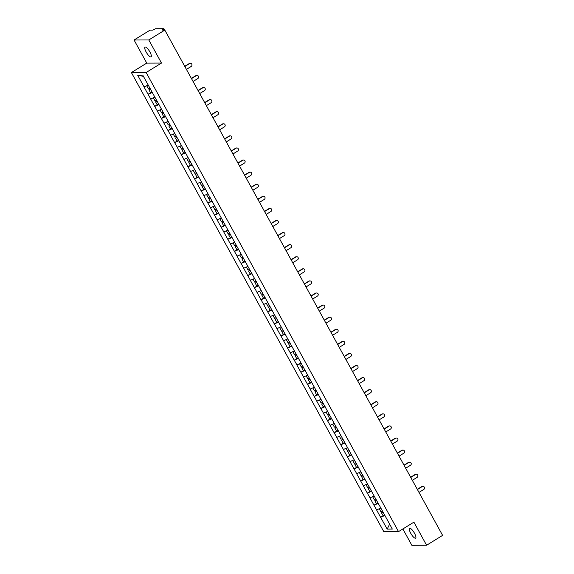 <?xml version="1.0" encoding="UTF-8"?>
<svg xmlns="http://www.w3.org/2000/svg" width="574" height="574" viewBox="0 0 574 574"><rect width="100%" height="100%" fill="white"/><g stroke="black" fill="none" stroke-linecap="round" stroke-linejoin="round"><path stroke-width="0.86" d="M410.733 533.275A5.733 1.636 58.4 0 1 409.606 528.381A5.733 1.636 58.4 0 1 414.5 533.26A5.733 1.636 58.4 0 1 415.626 538.147A5.733 1.636 58.4 0 1 410.733 533.275M146.148 51.997A5.733 1.636 58.4 0 1 145.021 47.104A5.733 1.636 58.4 0 1 149.922 51.983A5.733 1.636 58.4 0 1 151.041 56.876A5.733 1.636 58.4 0 1 146.148 51.997M402.862 528.955L411.852 545.3L426.59 545.25L442.604 535.377L164.817 30.085L148.802 39.958L134.065 40.008L146.757 63.097L131.396 72.561L383.798 531.675L398.535 531.624L146.133 72.511L131.396 72.561M134.065 40.008L150.079 30.135L152.835 30.128L155.547 28.729L163.891 28.7L164.716 30.085M389.617 524.162L387.192 529.106L392.322 529.085L379.242 505.127M387.192 529.106L380.612 517.289L383.188 515.696M380.792 508.105L376.566 509.927L380.612 517.289M376.652 509.927L373.968 505.206L376.544 503.613M374.148 496.022L369.921 497.845L373.968 505.206M370.008 497.845L367.324 493.116L369.9 491.531M367.504 483.932L363.277 485.755L367.324 493.116M363.364 485.755L360.68 481.034L363.256 479.441M360.859 471.85L356.633 473.672L360.68 481.034M356.719 473.672L354.036 468.944L356.612 467.358M354.215 459.76L349.989 461.582L354.036 468.944M350.075 461.582L347.392 456.861L349.968 455.268M347.571 447.677L343.345 449.499L347.392 456.861M343.431 449.499L340.741 444.771L343.324 443.185M340.927 435.594L336.701 437.41L340.741 444.771M336.787 437.41L334.097 432.688L336.68 431.096M334.276 423.504L330.05 425.327L334.097 432.688M330.143 425.327L327.453 420.599L330.036 419.013M327.632 411.422L323.406 413.237L327.453 420.599M323.499 413.237L320.809 408.516L323.392 406.923M320.988 399.332L316.762 401.154L320.809 408.516M316.855 401.154L314.165 396.426L316.748 394.84M314.344 387.249L310.118 389.064L314.165 396.426M310.211 389.064L307.521 384.343L310.103 382.75M307.7 375.159L303.474 376.982L307.521 384.343M303.567 376.982L300.876 372.253L303.459 370.668M301.056 363.077L296.83 364.899L300.876 372.253M296.923 364.892L294.232 360.171L296.815 358.578M294.412 350.987L290.186 352.809L294.232 360.171M290.279 352.809L287.588 348.081L290.171 346.495M287.768 338.904L283.542 340.726L287.588 348.081M283.628 340.726L280.944 335.998L283.527 334.405M281.124 326.814L276.898 328.637L280.944 335.998M276.984 328.637L274.3 323.908L276.883 322.323M274.48 314.731L270.254 316.554L274.3 323.908M270.34 316.554L267.656 311.826L270.239 310.233M267.836 302.642L263.609 304.464L267.656 311.826M263.696 304.464L261.012 299.736L263.588 298.15M261.192 290.559L256.965 292.381L261.012 299.736M257.052 292.381L254.368 287.653L256.944 286.06M254.547 278.469L250.321 280.291L254.368 287.653M250.407 280.291L247.724 275.57L250.3 273.977M247.903 266.386L243.677 268.209L247.724 275.57M243.763 268.209L241.08 263.48L243.656 261.895M241.259 254.296L237.033 256.119L241.08 263.48M237.119 256.119L234.436 251.398L237.012 249.805M234.615 242.214L230.389 244.036L234.436 251.398M230.475 244.036L227.792 239.308L230.368 237.722M227.971 230.124L223.745 231.946L227.792 239.308M223.831 231.946L221.148 227.225L223.724 225.632M221.327 218.041L217.101 219.864L221.148 227.225M217.187 219.864L214.504 215.135L217.08 213.55M214.683 205.951L210.457 207.774L214.504 215.135M210.543 207.774L207.86 203.053L210.436 201.46M208.039 193.869L203.813 195.691L207.86 203.053M203.899 195.691L201.209 190.963L203.792 189.377M201.395 181.786L197.169 183.601L201.209 190.963M197.255 183.601L194.564 178.88L197.147 177.287M194.744 169.696L190.518 171.518L194.564 178.88M190.611 171.518L187.92 166.79L190.503 165.204M188.1 157.613L183.874 159.428L187.92 166.79M183.967 159.428L181.276 154.707L183.859 153.115M181.456 145.523L177.23 147.346L181.276 154.707M177.323 147.346L174.632 142.617L177.215 141.032M174.812 133.441L170.586 135.263L174.632 142.617M170.679 135.256L167.988 130.535L170.571 128.942M168.168 121.351L163.942 123.173L167.988 130.535M164.035 123.173L161.344 118.445L163.927 116.859M161.524 109.268L157.298 111.091L161.344 118.445M157.391 111.091L154.7 106.362L157.283 104.769M154.88 97.178L150.653 99.001L154.7 106.362M150.747 99.001L148.056 94.272L150.639 92.687M148.236 85.096L144.009 86.918L148.056 94.272M144.096 86.918L137.602 75.101L142.732 75.079L379.184 505.185M378.266 503.348L374.054 505.206M371.622 491.265L367.41 493.116M364.978 479.175L360.766 481.034M358.327 467.093L354.122 468.944M351.683 455.003L347.478 456.861M345.039 442.92L340.834 444.771M338.395 430.83L334.19 432.688M331.75 418.747L327.546 420.599M325.106 406.665L320.902 408.516M318.462 394.575L314.258 396.426M311.818 382.492L307.614 384.343M305.174 370.402L300.97 372.253M298.53 358.32L294.319 360.171M291.886 346.23L287.674 348.081M285.242 334.147L281.03 335.998M278.598 322.057L274.386 323.908M271.954 309.974L267.742 311.826M265.31 297.884L261.098 299.736M258.666 285.802L254.454 287.653M252.022 273.712L247.81 275.563M245.378 261.629L241.166 263.48M238.734 249.539L234.522 251.398M232.09 237.457L227.878 239.308M225.446 225.367L221.234 227.225M218.794 213.284L214.59 215.135M212.15 201.194L207.946 203.053M205.506 189.111L201.302 190.963M198.862 177.022L194.658 178.88M192.218 164.939L188.014 166.79M185.574 152.856L181.37 154.707M178.93 140.766L174.726 142.617M172.286 128.684L168.082 130.535M165.642 116.594L161.43 118.445M158.998 104.511L154.786 106.362M152.354 92.421L148.142 94.272M163.626 30.092L163.231 29.374L162.062 30.099L164.817 30.085M163.231 29.374L163.97 28.729M143.457 76.399L137.602 75.101M426.59 545.25L413.897 522.161L398.535 531.624M146.757 63.097L161.495 63.047L148.802 39.958M161.495 63.047L146.133 72.511M384.91 515.438L380.698 517.289M186.428 69.389L191.207 66.441A1.657 1.564 89.8 0 0 190.41 63.348A1.657 1.564 89.8 0 0 189.628 63.578L184.85 66.519M189.628 63.578L189.19 63.578A1.657 1.564 -90.2 0 1 189.972 63.348L190.41 63.348M146.714 85.763L148.35 88.74L149.936 88.023M152.132 92.012L150.539 92.73L148.903 89.745L150.374 88.819M150.488 89.035L148.903 89.745M189.19 63.578L184.742 66.319M193.072 81.472L197.851 78.53A1.657 1.564 89.8 0 0 197.061 75.438A1.657 1.564 89.8 0 0 196.279 75.66L191.494 78.609M196.279 75.66L195.834 75.66A1.657 1.564 -90.2 0 1 196.617 75.438L197.061 75.438M153.358 97.853L154.994 100.823L156.58 100.113M158.776 104.102L157.19 104.812L155.547 101.835L157.018 100.902M157.132 101.117L155.547 101.835M195.834 75.66L191.386 78.401M199.716 93.562L204.495 90.613A1.657 1.564 89.8 0 0 203.705 87.521A1.657 1.564 89.8 0 0 202.923 87.75L198.138 90.692M202.923 87.75L202.478 87.75A1.657 1.564 -90.2 0 1 203.261 87.521L203.705 87.521M160.002 109.935L161.638 112.913L163.224 112.195M165.42 116.185L163.834 116.902L162.191 113.917L163.662 112.992M163.777 113.207L162.191 113.917M202.478 87.75L198.03 90.491M206.36 105.645L211.139 102.703A1.657 1.564 89.8 0 0 210.349 99.611A1.657 1.564 89.8 0 0 209.567 99.833L204.782 102.782M209.567 99.833L209.123 99.833A1.657 1.564 -90.2 0 1 209.905 99.611L210.349 99.611M166.647 122.025L168.282 124.996L169.868 124.285M172.064 128.275L170.478 128.985L168.835 126L170.306 125.075M170.421 125.29L168.835 126M209.123 99.833L204.674 102.574M213.004 117.735L217.783 114.786A1.657 1.564 89.8 0 0 216.994 111.693A1.657 1.564 89.8 0 0 216.211 111.916L211.426 114.865M216.211 111.916L215.767 111.923A1.657 1.564 -90.2 0 1 216.549 111.693L216.994 111.693M173.291 134.108L174.927 137.086L176.512 136.368M178.708 140.357L177.122 141.075L175.479 138.09L176.95 137.157M177.065 137.38L175.479 138.09M215.767 111.923L211.318 114.664M219.648 129.817L224.427 126.868A1.657 1.564 89.8 0 0 223.638 123.783A1.657 1.564 89.8 0 0 222.856 124.006L218.07 126.954M222.856 124.006L222.411 124.006A1.657 1.564 -90.2 0 1 223.193 123.783L223.638 123.783M179.935 146.198L181.571 149.168L183.156 148.458M185.352 152.447L183.766 153.158L182.123 150.173L183.594 149.247M183.709 149.462L182.123 150.173M222.411 124.006L217.962 126.746M226.292 141.907L231.071 138.958A1.657 1.564 89.8 0 0 230.282 135.866A1.657 1.564 89.8 0 0 229.5 136.088L224.714 139.037M229.5 136.088L229.055 136.095A1.657 1.564 -90.2 0 1 229.837 135.866L230.282 135.866M186.579 158.28L188.215 161.258L189.8 160.541M191.996 164.53L190.41 165.247L188.767 162.263L190.238 161.33M190.36 161.552L188.767 162.263M229.055 136.095L224.606 138.836M232.936 153.99L237.715 151.041A1.657 1.564 89.8 0 0 236.926 147.956A1.657 1.564 89.8 0 0 236.144 148.178L231.358 151.127M236.144 148.178L235.699 148.178A1.657 1.564 -90.2 0 1 236.481 147.956L236.926 147.956M193.223 170.363L194.859 173.341L196.444 172.631M198.64 176.62L197.054 177.33L195.411 174.345L196.882 173.42M197.004 173.635L195.411 174.345M235.699 148.178L231.25 150.919M239.58 166.08L244.359 163.131A1.657 1.564 89.8 0 0 243.57 160.038A1.657 1.564 89.8 0 0 242.788 160.261L238.002 163.21M242.788 160.261L242.343 160.268A1.657 1.564 -90.2 0 1 243.125 160.038L243.57 160.038M199.867 182.453L201.503 185.424L203.088 184.713M205.284 188.703L203.698 189.42L202.055 186.435L203.526 185.502M203.648 185.718L202.055 186.435M242.343 160.268L237.894 163.009M246.224 178.162L251.01 175.214A1.657 1.564 89.8 0 0 250.214 172.128A1.657 1.564 89.8 0 0 249.432 172.351L244.646 175.292M249.432 172.351L248.987 172.351A1.657 1.564 -90.2 0 1 249.769 172.128L250.214 172.128M206.511 194.536L208.147 197.513L209.732 196.803M211.928 200.792L210.342 201.503L208.699 198.518L210.17 197.592M210.292 197.808L208.699 198.518M248.987 172.351L244.538 175.092M252.869 190.245L257.654 187.303A1.657 1.564 89.8 0 0 256.858 184.211A1.657 1.564 89.8 0 0 256.076 184.433L251.297 187.382M256.076 184.433L255.631 184.441A1.657 1.564 -90.2 0 1 256.413 184.211L256.858 184.211M213.155 206.626L214.791 209.596L216.384 208.886M218.572 212.875L216.986 213.593L215.343 210.608L216.814 209.675M216.936 209.89L215.343 210.608M255.631 184.441L251.182 187.181M259.513 202.335L264.298 199.386A1.657 1.564 89.8 0 0 263.502 196.294A1.657 1.564 89.8 0 0 262.72 196.523L257.941 199.465M262.72 196.523L262.275 196.523A1.657 1.564 -90.2 0 1 263.057 196.301L263.502 196.294M219.799 218.708L221.435 221.686L223.028 220.976M225.216 224.965L223.63 225.675L221.987 222.69L223.458 221.765M223.58 221.98L221.987 222.69M262.275 196.523L257.826 199.264M266.157 214.418L270.942 211.476A1.657 1.564 89.8 0 0 270.146 208.384A1.657 1.564 89.8 0 0 269.364 208.606L264.585 211.555M269.364 208.606L268.919 208.606A1.657 1.564 -90.2 0 1 269.701 208.384L270.146 208.384M226.443 230.798L228.079 233.769L229.672 233.058M231.86 237.048L230.274 237.758L228.639 234.78L230.102 233.848M230.224 234.063L228.639 234.78M268.919 208.606L264.471 211.354M272.801 226.508L277.586 223.559A1.657 1.564 89.8 0 0 276.79 220.466A1.657 1.564 89.8 0 0 276.008 220.696L271.229 223.638M276.008 220.696L275.563 220.696A1.657 1.564 -90.2 0 1 276.345 220.473L276.79 220.466M233.094 242.881L234.723 245.859L236.316 245.141M238.504 249.138L236.918 249.848L235.283 246.863L236.746 245.937M236.868 246.153L235.283 246.863M275.563 220.696L271.115 223.437M279.445 238.59L284.23 235.649A1.657 1.564 89.8 0 0 283.434 232.556A1.657 1.564 89.8 0 0 282.652 232.779L277.873 235.727M282.652 232.779L282.214 232.779A1.657 1.564 -90.2 0 1 282.996 232.556L283.434 232.556M239.738 254.971L241.367 257.941L242.96 257.231M245.148 261.22L243.563 261.931L241.927 258.953L243.39 258.02M243.512 258.235L241.927 258.953M282.214 232.779L277.759 235.527M286.089 250.68L290.875 247.731A1.657 1.564 89.8 0 0 290.078 244.639A1.657 1.564 89.8 0 0 289.296 244.868L284.517 247.81M289.296 244.868L288.858 244.868A1.657 1.564 -90.2 0 1 289.64 244.646L290.078 244.639M246.382 267.053L248.011 270.031L249.604 269.314M251.799 273.31L250.207 274.02L248.571 271.036L250.034 270.11M250.156 270.325L248.571 271.036M288.858 244.868L284.403 247.609M292.733 262.763L297.519 259.821A1.657 1.564 89.8 0 0 296.722 256.729A1.657 1.564 89.8 0 0 295.94 256.951L291.162 259.9M295.94 256.951L295.502 256.951A1.657 1.564 -90.2 0 1 296.284 256.729L296.722 256.729M253.026 279.143L254.662 282.114L256.248 281.404M258.444 285.393L256.851 286.103L255.215 283.126L256.678 282.193M256.8 282.408L255.215 283.126M295.502 256.951L291.047 259.699M299.384 274.853L304.163 271.904A1.657 1.564 89.8 0 0 303.366 268.811A1.657 1.564 89.8 0 0 302.584 269.041L297.806 271.983M302.584 269.041L302.146 269.041A1.657 1.564 -90.2 0 1 302.928 268.819L303.366 268.811M259.67 291.226L261.306 294.204L262.892 293.486M265.088 297.476L263.495 298.193L261.859 295.208L263.33 294.283M263.444 294.498L261.859 295.208M302.146 269.041L297.691 271.782M306.028 286.935L310.807 283.994A1.657 1.564 89.8 0 0 310.01 280.901A1.657 1.564 89.8 0 0 309.228 281.124L304.45 284.073M309.228 281.124L308.79 281.124A1.657 1.564 -90.2 0 1 309.573 280.901L310.01 280.901M266.314 303.316L267.95 306.286L269.536 305.576M271.732 309.565L270.139 310.276L268.503 307.298L269.974 306.365M270.089 306.581L268.503 307.298M308.79 281.124L304.335 283.872M312.672 299.025L317.451 296.076A1.657 1.564 89.8 0 0 316.654 292.984A1.657 1.564 89.8 0 0 315.872 293.214L311.094 296.155M315.872 293.214L315.435 293.214A1.657 1.564 -90.2 0 1 316.217 292.984L316.654 292.984M272.959 315.399L274.594 318.376L276.18 317.659M278.376 321.648L276.783 322.366L275.147 319.381L276.618 318.455M276.733 318.67L275.147 319.381M315.435 293.214L310.979 295.954M319.316 311.108L324.095 308.166A1.657 1.564 89.8 0 0 323.298 305.074A1.657 1.564 89.8 0 0 322.516 305.296L317.738 308.245M322.516 305.296L322.079 305.296A1.657 1.564 -90.2 0 1 322.861 305.074L323.298 305.074M279.603 327.489L281.238 330.459L282.824 329.749M285.02 333.738L283.427 334.448L281.791 331.471L283.262 330.538M283.377 330.753L281.791 331.471M322.079 305.296L317.63 308.037M325.96 323.198L330.739 320.249A1.657 1.564 89.8 0 0 329.942 317.157A1.657 1.564 89.8 0 0 329.16 317.386L324.382 320.328M329.16 317.386L328.723 317.386A1.657 1.564 -90.2 0 1 329.505 317.157L329.942 317.157M286.247 339.571L287.883 342.549L289.468 341.831M291.664 345.821L290.071 346.538L288.435 343.553L289.906 342.628M290.021 342.843L288.435 343.553M328.723 317.386L324.274 320.127M332.604 335.281L337.383 332.339A1.657 1.564 89.8 0 0 336.594 329.246A1.657 1.564 89.8 0 0 335.812 329.469L331.026 332.418M335.812 329.469L335.367 329.469A1.657 1.564 -90.2 0 1 336.149 329.246L336.594 329.246M292.891 351.661L294.527 354.632L296.112 353.921M298.308 357.911L296.722 358.621L295.079 355.643L296.55 354.71M296.665 354.926L295.079 355.643M335.367 329.469L330.918 332.21M339.248 347.37L344.027 344.422A1.657 1.564 89.8 0 0 343.238 341.329A1.657 1.564 89.8 0 0 342.456 341.559L337.67 344.5M342.456 341.559L342.011 341.559A1.657 1.564 -90.2 0 1 342.793 341.329L343.238 341.329M299.535 363.744L301.171 366.721L302.756 366.004M304.952 369.993L303.366 370.711L301.723 367.726L303.194 366.8M303.309 367.016L301.723 367.726M342.011 341.559L337.562 344.3M345.892 359.453L350.671 356.511A1.657 1.564 89.8 0 0 349.882 353.419A1.657 1.564 89.8 0 0 349.1 353.641L344.314 356.59M349.1 353.641L348.655 353.641A1.657 1.564 -90.2 0 1 349.437 353.419L349.882 353.419M306.179 375.834L307.815 378.804L309.4 378.094M311.596 382.083L310.01 382.793L308.367 379.809L309.838 378.883M309.953 379.098L308.367 379.809M348.655 353.641L344.206 356.382M352.536 371.543L357.315 368.594A1.657 1.564 89.8 0 0 356.526 365.502A1.657 1.564 89.8 0 0 355.744 365.724L350.958 368.673M355.744 365.724L355.299 365.731A1.657 1.564 -90.2 0 1 356.081 365.502L356.526 365.502M312.823 387.916L314.459 390.894L316.044 390.176M318.24 394.166L316.654 394.883L315.011 391.899L316.482 390.966M316.597 391.188L315.011 391.899M355.299 365.731L350.85 368.472M359.181 383.626L363.959 380.677A1.657 1.564 89.8 0 0 363.17 377.592A1.657 1.564 89.8 0 0 362.388 377.814L357.602 380.763M362.388 377.814L361.943 377.814A1.657 1.564 -90.2 0 1 362.725 377.592L363.17 377.592M319.467 400.006L321.103 402.977L322.688 402.266M324.884 406.256L323.298 406.966L321.655 403.981L323.126 403.056M323.241 403.271L321.655 403.981M361.943 377.814L357.494 380.555M365.825 395.716L370.603 392.767A1.657 1.564 89.8 0 0 369.814 389.674A1.657 1.564 89.8 0 0 369.032 389.897L364.246 392.846M369.032 389.897L368.587 389.904A1.657 1.564 -90.2 0 1 369.369 389.674L369.814 389.674M326.111 412.089L327.747 415.067L329.333 414.349M331.528 418.338L329.942 419.056L328.299 416.071L329.77 415.138M329.892 415.354L328.299 416.071M368.587 389.904L364.138 392.645M372.469 407.798L377.247 404.849A1.657 1.564 89.8 0 0 376.458 401.764A1.657 1.564 89.8 0 0 375.676 401.987L370.89 404.928M375.676 401.987L375.231 401.987A1.657 1.564 -90.2 0 1 376.013 401.764L376.458 401.764M332.755 424.172L334.391 427.149L335.977 426.439M338.172 430.428L336.586 431.139L334.943 428.154L336.414 427.228M336.536 427.443L334.943 428.154M375.231 401.987L370.782 404.727M379.113 419.881L383.898 416.939A1.657 1.564 89.8 0 0 383.102 413.847A1.657 1.564 89.8 0 0 382.32 414.069L377.534 417.018M382.32 414.069L381.875 414.076A1.657 1.564 -90.2 0 1 382.657 413.847L383.102 413.847M339.399 436.262L341.035 439.232L342.621 438.522M344.816 442.511L343.23 443.228L341.587 440.244L343.058 439.311M343.18 439.526L341.587 440.244M381.875 414.076L377.427 416.817M385.757 431.971L390.542 429.022A1.657 1.564 89.8 0 0 389.746 425.93A1.657 1.564 89.8 0 0 388.964 426.159L384.185 429.101M388.964 426.159L388.519 426.159A1.657 1.564 -90.2 0 1 389.301 425.937L389.746 425.93M346.043 448.344L347.679 451.322L349.272 450.612M351.46 454.601L349.875 455.311L348.231 452.326L349.702 451.401M349.824 451.616L348.231 452.326M388.519 426.159L384.071 428.9M392.401 444.054L397.186 441.112A1.657 1.564 89.8 0 0 396.39 438.019A1.657 1.564 89.8 0 0 395.608 438.242L390.829 441.191M395.608 438.242L395.163 438.249A1.657 1.564 -90.2 0 1 395.945 438.019L396.39 438.019M352.687 460.434L354.323 463.405L355.916 462.694M358.104 466.684L356.519 467.401L354.876 464.416L356.346 463.483M356.468 463.699L354.876 464.416M395.163 438.249L390.715 440.99M399.045 456.143L403.831 453.195A1.657 1.564 89.8 0 0 403.034 450.102A1.657 1.564 89.8 0 0 402.252 450.332L397.473 453.273M402.252 450.332L401.807 450.332A1.657 1.564 -90.2 0 1 402.589 450.109L403.034 450.102M359.331 472.517L360.967 475.494L362.56 474.777M364.748 478.773L363.163 479.484L361.52 476.499L362.99 475.573M363.112 475.789L361.52 476.499M401.807 450.332L397.359 453.073M405.689 468.226L410.475 465.284A1.657 1.564 89.8 0 0 409.678 462.192A1.657 1.564 89.8 0 0 408.896 462.414L404.118 465.363M408.896 462.414L408.451 462.414A1.657 1.564 -90.2 0 1 409.233 462.192L409.678 462.192M365.975 484.607L367.611 487.577L369.204 486.867M371.392 490.856L369.807 491.566L368.171 488.589L369.634 487.656M369.756 487.871L368.171 488.589M408.451 462.414L404.003 465.162M412.333 480.316L417.119 477.367A1.657 1.564 89.8 0 0 416.322 474.275A1.657 1.564 89.8 0 0 415.54 474.504L410.762 477.446M415.54 474.504L415.095 474.504A1.657 1.564 -90.2 0 1 415.885 474.282L416.322 474.275M372.626 496.689L374.255 499.667L375.848 498.95M378.036 502.946L376.451 503.656L374.815 500.671L376.279 499.746M376.401 499.961L374.815 500.671M415.095 474.504L410.647 477.245M418.977 492.399L423.763 489.457A1.657 1.564 89.8 0 0 422.966 486.365A1.657 1.564 89.8 0 0 422.184 486.587L417.406 489.536M422.184 486.587L421.746 486.587A1.657 1.564 -90.2 0 1 422.529 486.365L422.966 486.365M379.271 508.779L380.899 511.75L382.492 511.039M384.68 515.029L383.095 515.739L381.459 512.761L382.923 511.829M383.045 512.044L381.459 512.761M421.746 486.587L417.291 489.335"/></g></svg>
